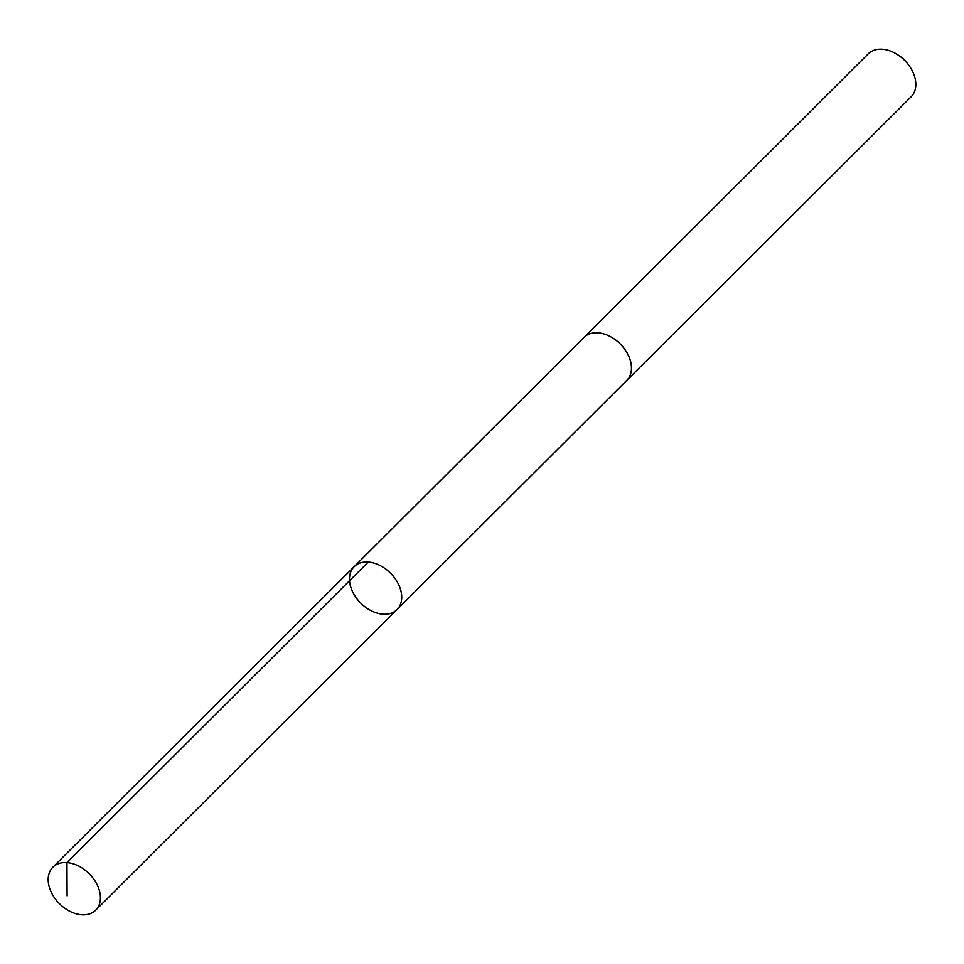 <?xml version="1.0" encoding="UTF-8"?>
<svg xmlns="http://www.w3.org/2000/svg" width="964" height="964" viewBox="0 0 964 964"><rect width="100%" height="100%" fill="white"/><g stroke="black" fill="none" stroke-linecap="round" stroke-linejoin="round"><path stroke-width="1.45" d="M583.497 337.918A30.342 21.112 45.1 0 1 583.919 337.472A30.33 21.1 45.1 0 1 613.851 338.738A30.33 21.1 45.1 0 1 631.42 369.369A30.33 21.1 45.1 0 1 626.757 380.418L397.023 609.597A30.33 21.112 -134.9 0 0 401.687 598.536A30.33 21.112 -134.9 0 0 384.118 567.904A30.33 21.112 -134.9 0 0 354.186 566.639A30.33 21.112 -134.9 0 0 360.657 603.03A30.33 21.112 -134.9 0 0 397.023 609.597A30.33 21.112 -134.9 0 0 401.687 598.536A30.33 21.112 -134.9 0 0 384.118 567.904A30.33 21.112 -134.9 0 0 354.186 566.639L52.863 867.202A30.342 21.112 45.1 0 1 82.796 868.468A30.342 21.112 45.1 0 1 100.377 899.099A30.342 21.112 45.1 0 1 95.713 910.161A30.342 21.112 45.1 0 1 65.769 908.907A30.342 21.112 45.1 0 1 48.2 878.264A30.342 21.112 45.1 0 1 52.863 867.202M354.186 566.639L583.931 337.484A30.342 21.112 45.1 0 1 620.298 344.04A30.342 21.112 45.1 0 1 626.769 380.431A30.342 21.112 45.1 0 1 626.323 380.864M583.919 337.472L868.287 53.815A30.342 21.112 45.1 0 1 898.906 55.551A30.342 21.112 45.1 0 1 909.486 66.154A30.342 21.112 45.1 0 1 911.137 96.786L626.769 380.431M898.906 55.551L900.701 56.804A21.582 15.014 45.1 0 1 908.233 64.347L909.486 66.154M67.094 895.857L66.95 862.599L368.272 562.048M397.023 609.597L95.713 910.161"/></g></svg>
